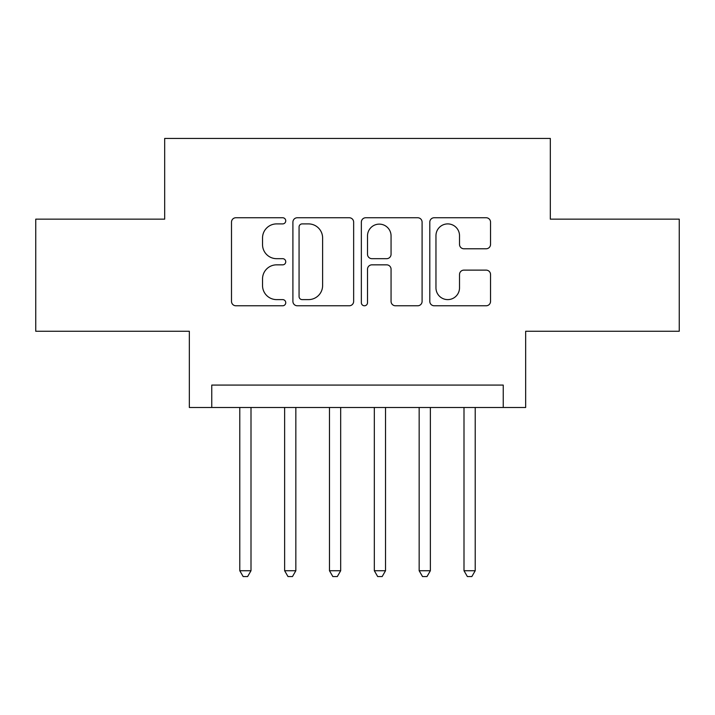 <?xml version="1.0" encoding="UTF-8"?>
<svg xmlns="http://www.w3.org/2000/svg" width="715" height="715" viewBox="0 0 715 715"><rect width="100%" height="100%" fill="white"/><g stroke="black" fill="none" stroke-linecap="round" stroke-linejoin="round"><path stroke-width="1.07" d="M285.75 220.828A3.083 3.083 0 0 0 282.675 217.744L235.905 217.744A4.397 4.397 0 0 0 231.499 222.142L231.499 301.373A4.397 4.397 0 0 0 235.905 305.779L282.675 305.779A3.083 3.083 0 0 0 285.75 302.695A3.083 3.083 0 0 0 282.675 299.612L276.616 299.612A14.085 14.085 0 0 1 262.53 285.526L262.53 278.93A14.085 14.085 0 0 1 276.616 264.845L282.675 264.845A3.083 3.083 0 0 0 285.75 261.762A3.083 3.083 0 0 0 282.675 258.678L276.616 258.678A14.085 14.085 0 0 1 262.53 244.593L262.53 237.988A14.085 14.085 0 0 1 276.616 223.902L282.675 223.902A3.083 3.083 0 0 0 285.75 220.828M486.137 248.775A4.397 4.397 0 0 0 490.544 244.369L490.544 222.142A4.397 4.397 0 0 0 486.137 217.744L434.202 217.744A4.397 4.397 0 0 0 429.795 222.142L429.795 301.373A4.397 4.397 0 0 0 434.202 305.779L486.137 305.779A4.397 4.397 0 0 0 490.544 301.373L490.544 274.524A4.397 4.397 0 0 0 486.137 270.127L463.91 270.127A4.397 4.397 0 0 0 459.513 274.524L459.513 287.841A11.771 11.771 0 0 1 447.733 299.612A11.771 11.771 0 0 1 435.962 287.841L435.962 235.682A11.771 11.771 0 0 1 447.733 223.902A11.771 11.771 0 0 1 459.513 235.682L459.513 244.369A4.397 4.397 0 0 0 463.91 248.775L486.137 248.775M503.244 407.496L525.659 407.496L525.659 331.268L679.25 331.268L679.25 219.156L550.327 219.156L550.327 138.442L164.673 138.442L164.673 219.156L35.75 219.156L35.75 331.268L189.341 331.268L189.341 407.496L503.244 407.496L503.244 385.081L211.756 385.081L211.756 407.496M353.648 222.142A4.397 4.397 0 0 0 349.251 217.744L297.306 217.744A4.397 4.397 0 0 0 292.909 222.142L292.909 301.373A4.397 4.397 0 0 0 297.306 305.779L349.251 305.779A4.397 4.397 0 0 0 353.648 301.373L353.648 222.142M365.749 217.744L417.694 217.744A4.397 4.397 0 0 1 422.091 222.142L422.091 301.373A4.397 4.397 0 0 1 417.694 305.779L395.467 305.779A4.397 4.397 0 0 1 391.06 301.373L391.06 269.242A4.397 4.397 0 0 0 386.663 264.845L371.916 264.845A4.397 4.397 0 0 0 367.51 269.242L367.51 302.695A3.083 3.083 0 0 1 364.435 305.779A3.083 3.083 0 0 1 361.352 302.695L361.352 222.142A4.397 4.397 0 0 1 365.749 217.744M302.15 223.902A3.083 3.083 0 0 0 299.067 226.986L299.067 296.537A3.083 3.083 0 0 0 302.15 299.612L308.531 299.612A14.085 14.085 0 0 0 322.617 285.526L322.617 237.988A14.085 14.085 0 0 0 308.531 223.902L302.15 223.902M391.06 235.896A11.771 11.771 0 0 0 379.29 224.126A11.771 11.771 0 0 0 367.51 235.896L367.51 254.281A4.397 4.397 0 0 0 371.916 258.678L386.663 258.678A4.397 4.397 0 0 0 391.06 254.281L391.06 235.896M239.784 407.496L239.784 570.731L251.001 570.731L251.001 407.496M251.001 570.731L247.631 576.558L243.154 576.558L239.784 570.731M284.633 407.496L284.633 570.731L295.84 570.731L295.84 407.496M295.84 570.731L292.48 576.558L287.993 576.558L284.633 570.731M329.472 407.496L329.472 570.731L340.68 570.731L340.68 407.496M340.68 570.731L337.319 576.558L332.832 576.558L329.472 570.731M374.32 407.496L374.32 570.731L385.528 570.731L385.528 407.496M385.528 570.731L382.168 576.558L377.681 576.558L374.32 570.731M419.16 407.496L419.16 570.731L430.367 570.731L430.367 407.496M430.367 570.731L427.007 576.558L422.52 576.558L419.16 570.731M463.999 407.496L463.999 570.731L475.216 570.731L475.216 407.496M475.216 570.731L471.846 576.558L467.369 576.558L463.999 570.731"/></g></svg>
